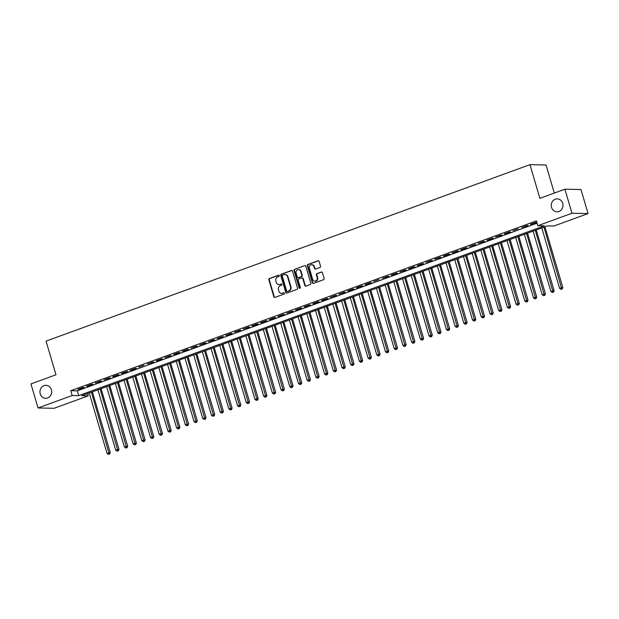 <?xml version="1.0" encoding="UTF-8"?>
<svg xmlns="http://www.w3.org/2000/svg" width="619" height="619" viewBox="0 0 619 619"><rect width="100%" height="100%" fill="white"/><g stroke="black" fill="none" stroke-linecap="round" stroke-linejoin="round"><path stroke-width="0.93" d="M279.293 275.641A0.696 0.627 -88.8 0 0 278.496 275.192L269.42 278.504A0.998 0.898 -88.8 0 0 268.847 279.765L273.846 296.756A0.998 0.898 -88.8 0 0 274.975 297.391L284.059 294.079A0.696 0.627 -88.8 0 0 283.873 292.725A0.696 0.627 -88.8 0 0 283.664 292.764L282.488 293.189A3.18 2.878 -88.8 0 1 278.867 291.162L278.449 289.746A3.18 2.878 -88.8 0 1 280.299 285.73L281.467 285.297A0.696 0.627 -88.8 0 0 281.289 283.943A0.696 0.627 -88.8 0 0 281.08 283.982L279.904 284.407A3.18 2.878 -88.8 0 1 276.283 282.38L275.865 280.964A3.18 2.878 -88.8 0 1 277.714 276.948L278.883 276.515A0.696 0.627 -88.8 0 0 279.293 275.641M551.552 207.388A6.484 5.857 -88.8 0 0 556.992 211.837A6.484 5.857 -88.8 0 0 562.694 203.326A6.484 5.857 -88.8 0 0 557.255 198.869A6.484 5.857 -88.8 0 0 551.552 207.388M40.235 393.846A6.484 5.857 -88.8 0 0 45.674 398.296A6.484 5.857 -88.8 0 0 51.377 389.784A6.484 5.857 -88.8 0 0 45.938 385.335A6.484 5.857 -88.8 0 0 40.235 393.846M319.946 267.454A0.998 0.898 -88.8 0 0 320.518 266.193L319.118 261.427A0.998 0.898 -88.8 0 0 317.988 260.792L307.906 264.468A0.998 0.898 -88.8 0 0 307.326 265.729L312.332 282.728A0.998 0.898 -88.8 0 0 313.462 283.355L323.544 279.68A0.998 0.898 -88.8 0 0 324.124 278.426L322.429 272.662A0.998 0.898 -88.8 0 0 321.292 272.035L316.982 273.606A0.998 0.898 -88.8 0 0 316.402 274.859L317.245 277.722A2.662 2.406 -88.8 0 1 312.672 279.386L309.376 268.197A2.662 2.406 -88.8 0 1 311.721 264.7A2.662 2.406 -88.8 0 1 313.949 266.526L314.498 268.391A0.998 0.898 -88.8 0 0 315.628 269.025L319.946 267.454M38.03 407.967L30.95 383.912L55.973 374.789L46.061 341.115L529.965 164.654L539.876 198.328L564.892 189.205L571.971 213.253L588.05 213.578L553.889 226.036L547.374 225.904L81.747 395.703L88.262 395.835L54.108 408.292L38.03 407.967L72.191 395.51L78.706 395.642L544.333 225.842L537.81 225.711L571.971 213.253M537.81 225.711L536.394 220.898L70.775 390.697L72.191 395.51M292.547 271.114A0.998 0.898 -88.8 0 0 291.417 270.48L281.336 274.163A0.998 0.898 -88.8 0 0 280.763 275.416L285.761 292.416A0.998 0.898 -88.8 0 0 286.899 293.05L296.973 289.367A0.998 0.898 -88.8 0 0 297.553 288.114L292.547 271.114M294.621 269.319L304.703 265.636A0.998 0.898 -88.8 0 1 305.832 266.271L310.839 283.27A0.998 0.898 -88.8 0 1 310.258 284.523L305.948 286.102A0.998 0.898 -88.8 0 1 304.811 285.467L302.784 278.573A0.998 0.898 -88.8 0 0 301.654 277.939L298.791 278.983A0.998 0.898 -88.8 0 0 298.219 280.237L300.331 287.417A0.696 0.627 -88.8 0 1 299.712 288.33A0.696 0.627 -88.8 0 1 299.132 287.85L294.048 270.573A0.998 0.898 -88.8 0 1 294.621 269.319L304.703 265.636M83.062 387.432L77.839 389.336L78.922 389.359L84.145 387.455L83.062 387.432M91.767 384.26L86.544 386.163L87.627 386.186L92.85 384.275L91.767 384.26M100.471 381.08L95.249 382.991L101.555 381.103L100.471 381.08M109.168 377.907L103.953 379.811L110.259 377.93L109.168 377.907M117.873 374.735L112.65 376.638L113.741 376.662L118.964 374.758L117.873 374.735M126.578 371.562L121.355 373.466L122.446 373.489L127.661 371.586L126.578 371.562M135.282 368.39L130.06 370.294L131.143 370.317L136.366 368.413L135.282 368.39M143.987 365.218L138.764 367.121L143.987 365.218M152.692 362.038L147.469 363.941L153.775 362.061L152.692 362.038M161.389 358.865L156.166 360.769L157.257 360.792L162.48 358.888L161.389 358.865M170.093 355.693L164.871 357.596L171.184 355.716L170.093 355.693M178.798 352.521L173.575 354.424L174.659 354.447L179.881 352.544L178.798 352.521M187.503 349.348L182.28 351.252L183.363 351.275L188.586 349.364L187.503 349.348M196.208 346.168L190.985 348.079L197.291 346.191L196.208 346.168M204.904 342.996L199.689 344.899L205.995 343.019L204.904 342.996M213.609 339.823L208.386 341.727L214.7 339.846L213.609 339.823M222.314 336.651L217.091 338.554L218.182 338.578L223.397 336.674L222.314 336.651M231.019 333.479L225.796 335.382L226.879 335.405L232.102 333.502L231.019 333.479M239.723 330.298L234.5 332.21L240.806 330.322L239.723 330.298M248.42 327.126L243.205 329.029L249.511 327.149L248.42 327.126M257.125 323.954L251.902 325.857L252.993 325.88L258.216 323.977L257.125 323.954M265.83 320.781L260.607 322.685L261.698 322.708L266.913 320.804L265.83 320.781M274.534 317.609L269.311 319.512L270.395 319.536L275.617 317.632L274.534 317.609M283.239 314.437L278.016 316.34L279.099 316.363L284.322 314.452L283.239 314.437M291.944 311.256L286.721 313.16L293.027 311.28L291.944 311.256M300.641 308.084L295.418 309.987L296.509 310.011L301.732 308.107L300.641 308.084M309.345 304.912L304.122 306.815L305.213 306.838L310.436 304.935L309.345 304.912M318.05 301.739L312.827 303.643L313.918 303.666L319.133 301.763L318.05 301.739M326.755 298.567L321.532 300.47L322.615 300.494L327.838 298.582L326.755 298.567M335.459 295.387L330.237 297.298L336.543 295.41L335.459 295.387M344.156 292.214L338.941 294.118L345.247 292.238L344.156 292.214M352.861 289.042L347.638 290.945L348.729 290.969L353.952 289.065L352.861 289.042M361.566 285.87L356.343 287.773L357.434 287.796L362.649 285.893L361.566 285.87M370.27 282.697L365.048 284.601L366.131 284.624L371.354 282.721L370.27 282.697M378.975 279.525L373.752 281.428L378.975 279.525M387.68 276.345L382.457 278.248L388.763 276.368L387.68 276.345M396.377 273.172L391.154 275.076L392.245 275.099L397.468 273.196L396.377 273.172M405.081 270L399.859 271.903L406.172 270.023L405.081 270M413.786 266.828L408.563 268.731L409.646 268.754L414.869 266.851L413.786 266.828M422.491 263.655L417.268 265.559L418.351 265.582L423.574 263.671L422.491 263.655M431.195 260.475L425.973 262.386L432.279 260.498L431.195 260.475M439.892 257.303L434.677 259.206L440.983 257.326L439.892 257.303M448.597 254.13L443.374 256.034L444.465 256.057L449.688 254.154L448.597 254.13M457.302 250.958L452.079 252.862L453.17 252.885L458.385 250.981L457.302 250.958M466.006 247.786L460.784 249.689L461.867 249.712L467.09 247.801L466.006 247.786M474.711 244.606L469.488 246.517L475.794 244.629L474.711 244.606M483.416 241.433L478.193 243.337L484.499 241.456L483.416 241.433M492.113 238.261L486.89 240.164L487.981 240.187L493.204 238.284L492.113 238.261M500.817 235.088L495.595 236.992L501.908 235.112L500.817 235.088M509.522 231.916L504.299 233.82L505.383 233.843L510.605 231.939L509.522 231.916M518.227 228.744L513.004 230.647L518.227 228.744M526.931 225.564L521.709 227.467L528.015 225.587L526.931 225.564M70.775 390.697L77.29 390.829L537.068 223.165M531.497 224.318L536.719 222.414L535.628 222.391L530.413 224.295L531.497 224.318L531.388 223.939M554.307 193.066L546.035 164.979L529.965 164.654M564.892 189.205L580.97 189.522L588.05 213.578M87.596 393.568L88.262 395.835M77.29 390.829L78.706 395.642M279.169 284.562A3.18 2.878 -88.8 0 0 280.345 284.415L279.904 284.407M281.08 283.982L280.345 284.415M281.753 293.344A3.18 2.878 -88.8 0 0 282.929 293.197L282.488 293.189M283.664 292.764L282.929 293.197M278.921 275.207L269.853 278.511A0.998 0.898 -88.8 0 0 269.28 279.773L274.279 296.772A0.998 0.898 -88.8 0 0 274.898 297.414M291.936 270.464A0.998 0.898 -88.8 0 0 291.851 270.495L281.769 274.171A0.998 0.898 -88.8 0 0 281.196 275.424L286.195 292.423A0.998 0.898 -88.8 0 0 286.814 293.073M282.666 275.138A0.696 0.627 -88.8 0 0 282.264 276.02L286.651 290.938A0.696 0.627 -88.8 0 0 287.448 291.379A0.696 0.627 -88.8 0 0 287.881 291.394L288.686 290.93A3.18 2.878 -88.8 0 0 290.528 286.914L287.526 276.716A3.18 2.878 -88.8 0 0 283.904 274.689L282.666 275.138M285.073 274.542A3.18 2.878 -88.8 0 1 287.959 276.724L290.961 286.922A3.18 2.878 -88.8 0 1 289.119 290.938L287.881 291.394M302.165 277.923A0.998 0.898 -88.8 0 1 303.217 278.581L305.252 285.475A0.998 0.898 -88.8 0 0 305.863 286.125M295.054 269.327A0.998 0.898 -88.8 0 0 294.482 270.58L299.565 287.858A0.696 0.627 -88.8 0 0 299.936 288.292M300.679 271.416A2.662 2.406 -88.8 0 0 298.451 269.59A2.662 2.406 -88.8 0 0 296.106 273.087L297.267 277.026A0.998 0.898 -88.8 0 0 298.404 277.66L301.267 276.616A0.998 0.898 -88.8 0 0 301.84 275.362L300.679 271.416L301.113 271.432A2.662 2.406 -88.8 0 0 298.668 269.605M298.319 277.683A0.998 0.898 -88.8 0 0 298.838 277.668L298.404 277.66M301.113 271.432L302.273 275.37A0.998 0.898 -88.8 0 1 301.701 276.623L298.838 277.668M311.937 264.715A2.662 2.406 -88.8 0 1 314.382 266.534L314.932 268.398A0.998 0.898 -88.8 0 0 315.551 269.048M315.125 281.204A2.662 2.406 -88.8 0 0 317.679 277.73L317.245 277.722M321.81 272.02A0.998 0.898 -88.8 0 0 321.725 272.043L317.415 273.613A0.998 0.898 -88.8 0 0 316.835 274.867L317.679 277.73M318.499 260.777A0.998 0.898 -88.8 0 0 318.421 260.8L308.339 264.483A0.998 0.898 -88.8 0 0 307.767 265.737L312.765 282.736A0.998 0.898 -88.8 0 0 313.384 283.386M89.237 392.972L106.994 453.317L110.259 452.543L92.386 391.827M109.215 454.021L108.34 454.338L109.648 454.029L109.215 454.021L91.411 392.175M108.34 454.338L106.994 453.317M110.259 452.543L109.648 454.029M97.941 389.8L115.699 450.145L118.964 449.371L101.09 388.647M117.92 450.849L117.045 451.166L118.353 450.856L117.92 450.849L100.116 389.003M117.045 451.166L115.699 450.145M118.964 449.371L118.353 450.856M106.638 386.627L124.404 446.972L127.661 446.198L109.795 385.475M126.616 447.676L125.75 447.994L127.057 447.684L126.616 447.676L108.82 385.83M125.75 447.994L124.404 446.972M127.661 446.198L127.057 447.684M115.343 383.447L133.108 443.8L136.366 443.026L118.492 382.302M135.321 444.496L134.455 444.813L135.754 444.504L135.321 444.496L117.517 382.658M134.455 444.813L133.108 443.8M136.366 443.026L135.754 444.504M124.048 380.275L141.805 440.62L145.07 439.854L127.197 379.13M144.026 441.324L143.159 441.641L144.459 441.332L144.026 441.324L126.222 379.486M143.159 441.641L141.805 440.62M145.07 439.854L144.459 441.332M132.752 377.103L150.51 437.447L153.775 436.681L135.901 375.957M152.731 438.151L151.856 438.469L153.164 438.159L152.731 438.151L134.927 376.313M151.856 438.469L150.51 437.447M153.775 436.681L153.164 438.159M141.457 373.93L159.215 434.275L162.48 433.501L144.606 372.777M161.435 434.979L160.561 435.296L161.869 434.987L161.435 434.979L143.631 373.133M160.561 435.296L159.215 434.275M162.48 433.501L161.869 434.987M150.162 370.758L167.919 431.103L171.177 430.329L153.311 369.605M170.132 431.807L169.266 432.124L170.573 431.814L170.132 431.807L152.336 369.961M169.266 432.124L167.919 431.103M171.177 430.329L170.573 431.814M158.859 367.585L176.624 427.93L179.881 427.156L162.016 366.433M178.837 428.627L177.97 428.944L179.27 428.642L178.837 428.627L161.041 366.788M177.97 428.944L176.624 427.93M179.881 427.156L179.27 428.642M167.563 364.405L185.329 424.758L188.586 423.984L170.712 363.26M187.542 425.454L186.675 425.771L187.975 425.462L187.542 425.454L169.738 363.616M186.675 425.771L185.329 424.758M188.586 423.984L187.975 425.462M176.268 361.233L194.026 421.578L197.291 420.812L179.417 360.088M196.246 422.282L195.372 422.599L196.68 422.29L196.246 422.282L178.442 360.444M195.372 422.599L194.026 421.578M197.291 420.812L196.68 422.29M184.973 358.061L202.73 418.405L205.995 417.632L188.122 356.908M204.951 419.109L204.077 419.427L205.384 419.117L204.951 419.109L187.147 357.264M204.077 419.427L202.73 418.405M205.995 417.632L205.384 419.117M193.677 354.888L211.435 415.233L214.7 414.459L196.827 353.735M213.656 415.937L212.781 416.254L214.089 415.945L213.656 415.937L195.852 354.091M212.781 416.254L211.435 415.233M214.7 414.459L214.089 415.945M202.374 351.716L220.14 412.061L223.397 411.287L205.531 350.563M222.353 412.757L221.486 413.074L222.786 412.772L222.353 412.757L204.556 350.919M221.486 413.074L220.14 412.061M223.397 411.287L222.786 412.772M211.079 348.536L228.844 408.888L232.102 408.114L214.228 347.391M231.057 409.585L230.191 409.902L231.491 409.592L231.057 409.585L213.253 347.746M230.191 409.902L228.844 408.888M232.102 408.114L231.491 409.592M219.784 345.363L237.541 405.708L240.806 404.942L222.933 344.218M239.762 406.412L238.888 406.729L240.195 406.42L239.762 406.412L221.958 344.574M238.888 406.729L237.541 405.708M240.806 404.942L240.195 406.42M228.488 342.191L246.246 402.536L249.511 401.762L231.638 341.046M248.467 403.24L247.592 403.557L248.9 403.248L248.467 403.24L230.663 341.402M247.592 403.557L246.246 402.536M249.511 401.762L248.9 403.248M237.193 339.019L254.951 399.363L258.216 398.59L240.342 337.866M257.171 400.067L256.297 400.385L257.605 400.075L257.171 400.067L239.367 338.222M256.297 400.385L254.951 399.363M258.216 398.59L257.605 400.075M245.89 335.846L263.655 396.191L266.913 395.417L249.047 334.693M265.868 396.895L265.002 397.212L266.309 396.903L265.868 396.895L248.072 335.049M265.002 397.212L263.655 396.191M266.913 395.417L266.309 396.903M254.595 332.674L272.36 393.019L275.617 392.245L257.752 331.521M274.573 393.715L273.706 394.032L275.006 393.723L274.573 393.715L256.777 331.877M273.706 394.032L272.36 393.019M275.617 392.245L275.006 393.723M263.299 329.494L281.065 389.838L284.322 389.072L266.449 328.349M283.278 390.543L282.411 390.86L283.711 390.55L283.278 390.543L265.474 328.704M282.411 390.86L281.065 389.838M284.322 389.072L283.711 390.55M272.004 326.321L289.762 386.666L293.027 385.9L275.153 325.176M291.982 387.37L291.108 387.687L292.416 387.378L291.982 387.37L274.178 325.532M291.108 387.687L289.762 386.666M293.027 385.9L292.416 387.378M280.709 323.149L298.466 383.494L301.732 382.72L283.858 321.996M300.687 384.198L299.813 384.515L301.12 384.206L300.687 384.198L282.883 322.352M299.813 384.515L298.466 383.494M301.732 382.72L301.12 384.206M289.413 319.977L307.171 380.321L310.436 379.548L292.563 318.824M309.392 381.025L308.517 381.343L309.825 381.033L309.392 381.025L291.588 319.18M308.517 381.343L307.171 380.321M310.436 379.548L309.825 381.033M298.11 316.804L315.876 377.149L319.133 376.375L301.267 315.651M318.089 377.845L317.222 378.163L318.522 377.861L318.089 377.845L300.292 316.007M317.222 378.163L315.876 377.149M319.133 376.375L318.522 377.861M306.815 313.624L324.58 373.977L327.838 373.203L309.964 312.479M326.793 374.673L325.927 374.99L327.227 374.681L326.793 374.673L308.989 312.835M325.927 374.99L324.58 373.977M327.838 373.203L327.227 374.681M315.52 310.452L333.277 370.796L336.543 370.03L318.669 309.307M335.498 371.501L334.624 371.818L335.931 371.508L335.498 371.501L317.694 309.662M334.624 371.818L333.277 370.796M336.543 370.03L335.931 371.508M324.224 307.279L341.982 367.624L345.247 366.85L327.374 306.134M344.203 368.328L343.328 368.645L344.636 368.336L344.203 368.328L326.399 306.482M343.328 368.645L341.982 367.624M345.247 366.85L344.636 368.336M332.929 304.107L350.687 364.452L353.952 363.678L336.078 302.954M352.907 365.156L352.033 365.473L353.341 365.164L352.907 365.156L335.103 303.31M352.033 365.473L350.687 364.452M353.952 363.678L353.341 365.164M341.626 300.935L359.391 361.279L362.649 360.506L344.783 299.782M361.604 361.983L360.738 362.301L362.045 361.991L361.604 361.983L343.808 300.138M360.738 362.301L359.391 361.279M362.649 360.506L362.045 361.991M350.331 297.754L368.096 358.107L371.354 357.333L353.488 296.609M370.309 358.803L369.442 359.121L370.742 358.811L370.309 358.803L352.505 296.965M369.442 359.121L368.096 358.107M371.354 357.333L370.742 358.811M359.035 294.582L376.801 354.927L380.058 354.161L362.185 293.437M379.014 355.631L378.147 355.948L379.447 355.639L379.014 355.631L361.21 293.793M378.147 355.948L376.801 354.927M380.058 354.161L379.447 355.639M367.74 291.41L385.498 351.754L388.763 350.988L370.889 290.265M387.718 352.459L386.844 352.776L388.152 352.466L387.718 352.459L369.914 290.621M386.844 352.776L385.498 351.754M388.763 350.988L388.152 352.466M376.445 288.237L394.202 348.582L397.468 347.808L379.594 287.084M396.423 349.286L395.549 349.603L396.856 349.294L396.423 349.286L378.619 287.44M395.549 349.603L394.202 348.582M397.468 347.808L396.856 349.294M385.15 285.065L402.907 345.41L406.172 344.636L388.299 283.912M405.12 346.114L404.253 346.431L405.561 346.122L405.12 346.114L387.324 284.268M404.253 346.431L402.907 345.41M406.172 344.636L405.561 346.122M393.846 281.893L411.612 342.237L414.869 341.464L397.003 280.74M413.825 342.934L412.958 343.251L414.258 342.949L413.825 342.934L396.028 281.096M412.958 343.251L411.612 342.237M414.869 341.464L414.258 342.949M402.551 278.712L420.316 339.057L423.574 338.291L405.7 277.567M422.529 339.761L421.663 340.079L422.963 339.769L422.529 339.761L404.725 277.923M421.663 340.079L420.316 339.057M423.574 338.291L422.963 339.769M411.256 275.54L429.013 335.885L432.279 335.119L414.405 274.395M431.234 336.589L430.36 336.906L431.667 336.597L431.234 336.589L413.43 274.751M430.36 336.906L429.013 335.885M432.279 335.119L431.667 336.597M419.961 272.368L437.718 332.713L440.983 331.939L423.11 271.215M439.939 333.417L439.064 333.734L440.372 333.424L439.939 333.417L422.135 271.571M439.064 333.734L437.718 332.713M440.983 331.939L440.372 333.424M428.665 269.195L446.423 329.54L449.688 328.766L431.814 268.042M448.643 330.244L447.769 330.561L449.077 330.252L448.643 330.244L430.839 268.398M447.769 330.561L446.423 329.54M449.688 328.766L449.077 330.252M437.362 266.023L455.127 326.368L458.385 325.594L440.519 264.87M457.34 327.064L456.474 327.381L457.781 327.08L457.34 327.064L439.544 265.226M456.474 327.381L455.127 326.368M458.385 325.594L457.781 327.08M446.067 262.843L463.832 323.195L467.09 322.422L449.216 261.698M466.045 323.892L465.179 324.209L466.478 323.899L466.045 323.892L448.241 262.054M465.179 324.209L463.832 323.195M467.09 322.422L466.478 323.899M454.772 259.671L472.529 320.015L475.794 319.249L457.921 258.525M474.75 320.719L473.883 321.037L475.183 320.727L474.75 320.719L456.946 258.881M473.883 321.037L472.529 320.015M475.794 319.249L475.183 320.727M463.476 256.498L481.234 316.843L484.499 316.069L466.625 255.353M483.454 317.547L482.58 317.864L483.888 317.555L483.454 317.547L465.65 255.709M482.58 317.864L481.234 316.843M484.499 316.069L483.888 317.555M472.181 253.326L489.939 313.671L493.204 312.897L475.33 252.173M492.159 314.375L491.285 314.692L492.592 314.382L492.159 314.375L474.355 252.529M491.285 314.692L489.939 313.671M493.204 312.897L492.592 314.382M480.886 250.153L498.643 310.498L501.908 309.724L484.035 249M500.856 311.202L499.99 311.519L501.297 311.21L500.856 311.202L483.06 249.356M499.99 311.519L498.643 310.498M501.908 309.724L501.297 311.21M489.583 246.981L507.348 307.326L510.605 306.552L492.739 245.828M509.561 308.022L508.694 308.339L509.994 308.03L509.561 308.022L491.765 246.184M508.694 308.339L507.348 307.326M510.605 306.552L509.994 308.03M498.287 243.801L516.053 304.146L519.31 303.38L501.436 242.656M518.265 304.85L517.399 305.167L518.699 304.858L518.265 304.85L500.462 243.012M517.399 305.167L516.053 304.146M519.31 303.38L518.699 304.858M506.992 240.629L524.75 300.973L528.015 300.207L510.141 239.483M526.97 301.677L526.096 301.995L527.403 301.685L526.97 301.677L509.166 239.839M526.096 301.995L524.75 300.973M528.015 300.207L527.403 301.685M515.697 237.456L533.454 297.801L536.719 297.027L518.846 236.303M535.675 298.505L534.801 298.822L536.108 298.513L535.675 298.505L517.871 236.659M534.801 298.822L533.454 297.801M536.719 297.027L536.108 298.513M524.401 234.284L542.159 294.629L545.424 293.855L527.55 233.131M544.38 295.333L543.505 295.65L544.813 295.34L544.38 295.333L526.576 233.487M543.505 295.65L542.159 294.629M545.424 293.855L544.813 295.34M533.098 231.111L550.864 291.456L554.121 290.682L536.255 229.959M553.077 292.153L552.21 292.47L553.518 292.168L553.077 292.153L535.28 230.314M552.21 292.47L550.864 291.456M554.121 290.682L553.518 292.168M541.803 227.931L559.568 288.284L562.826 287.51L544.952 226.786M561.781 288.98L560.915 289.297L562.214 288.988L561.781 288.98L543.977 227.142M560.915 289.297L559.568 288.284M562.826 287.51L562.214 288.988M278.914 275.207L278.496 275.192M274.279 296.772L273.846 296.756M269.28 279.773L268.847 279.765M269.853 278.511L269.42 278.504M286.195 292.423L285.761 292.416M281.196 275.424L280.763 275.416M281.769 274.171L281.336 274.163M291.851 270.495L291.417 270.48M289.119 290.938L288.686 290.93M290.961 286.922L290.528 286.914M287.959 276.724L287.526 276.716M305.252 285.475L304.811 285.467M303.217 278.581L302.784 278.573M299.565 287.858L299.132 287.85M294.482 270.58L294.048 270.573M301.701 276.623L301.267 276.616M302.273 275.37L301.84 275.362M314.932 268.398L314.498 268.391M314.382 266.534L313.949 266.526M316.835 274.867L316.402 274.859M317.415 273.613L316.982 273.606M321.725 272.043L321.292 272.035M312.765 282.736L312.332 282.728M307.767 265.737L307.326 265.729M308.339 264.483L307.906 264.468M318.421 260.8L317.988 260.792M279.386 284.578L278.952 284.57M281.97 293.36L281.537 293.352M287.673 291.425L287.239 291.417M285.289 274.534L284.856 274.526M302.389 277.9L301.948 277.892M298.884 269.605L298.451 269.59M298.536 277.722L298.103 277.714M312.154 264.708L311.721 264.7M315.342 281.219L314.909 281.212"/></g></svg>
